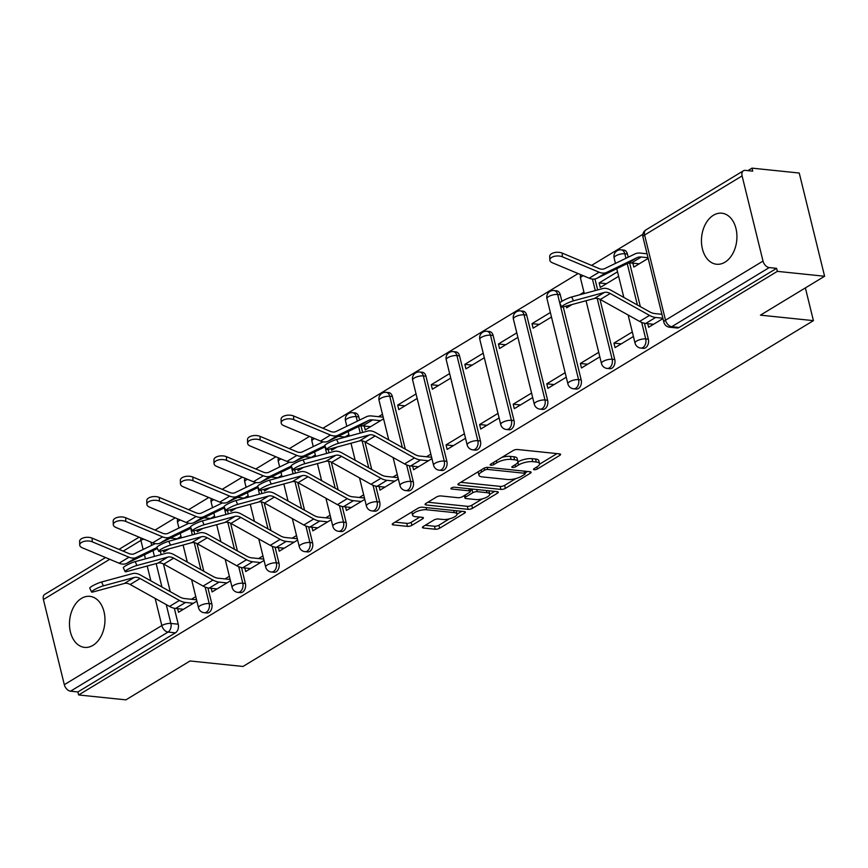 <?xml version="1.0" encoding="UTF-8"?>
<svg xmlns="http://www.w3.org/2000/svg" width="868" height="868" viewBox="0 0 868 868"><rect width="100%" height="100%" fill="white"/><g stroke="black" fill="none" stroke-linecap="round" stroke-linejoin="round"><path stroke-width="1.3" d="M534.221 469.718A2.257 0.759 166.2 0 0 537.325 468.991L559.773 455.385A3.233 1.085 166.2 0 0 560.576 454.376A3.233 1.085 166.2 0 0 559.556 453.866L517.599 449.515A3.233 1.085 166.2 0 0 513.162 450.546L490.713 464.163A2.257 0.759 166.2 0 0 490.149 464.868A2.257 0.759 166.2 0 0 490.865 465.226A2.257 0.759 166.2 0 0 493.968 464.499L496.876 462.742A10.329 3.461 166.2 0 1 511.1 459.411L514.594 459.769A10.329 3.461 166.2 0 1 517.87 461.407A10.329 3.461 166.2 0 1 515.288 464.651L512.391 466.409A2.257 0.759 166.2 0 0 511.827 467.114A2.257 0.759 166.2 0 0 512.543 467.472A2.257 0.759 166.2 0 0 515.646 466.745L518.554 464.988A10.329 3.461 166.2 0 1 532.778 461.657L536.272 462.026A10.329 3.461 166.2 0 1 539.549 463.653A10.329 3.461 166.2 0 1 536.966 466.897L534.07 468.655A2.257 0.759 166.2 0 0 533.505 469.36A2.257 0.759 166.2 0 0 534.221 469.718M92.984 645.336A25.66 17.642 -84.1 0 0 104.898 617.571A25.66 17.642 -84.1 0 0 89.871 596.349A25.66 17.642 -84.1 0 0 81.462 598.399A25.66 17.642 -84.1 0 0 69.548 626.175A25.66 17.642 -84.1 0 0 84.576 647.387A25.66 17.642 -84.1 0 0 92.984 645.336M724.954 262.19A25.66 17.642 -84.1 0 0 736.867 234.414A25.66 17.642 -84.1 0 0 721.84 213.202A25.66 17.642 -84.1 0 0 713.431 215.242A25.66 17.642 -84.1 0 0 701.518 243.018A25.66 17.642 -84.1 0 0 716.545 264.241A25.66 17.642 -84.1 0 0 724.954 262.19M359.58 420.069L358.799 416.9A6.575 4.524 -84.1 0 0 355.175 412.962L352.56 412.691A6.575 4.524 95.9 0 1 356.184 416.629L357.301 421.175M405.302 449.147L392.379 396.535A6.575 4.524 -84.1 0 0 388.745 392.607L386.141 392.336A6.575 4.524 95.9 0 1 389.765 396.264L402.351 447.508M446.868 461.342L425.949 376.18A6.575 4.524 -84.1 0 0 422.325 372.253L419.711 371.981A6.575 4.524 95.9 0 1 423.345 375.909L444.264 461.071A6.575 4.524 95.9 0 1 439.273 470.217L441.888 470.489A6.575 4.524 -84.1 0 0 446.868 461.342L444.264 461.071A6.575 2.203 -13.8 0 0 435.204 463.186A6.575 2.203 -13.8 0 0 433.566 465.248A6.575 6.575 0 0 0 439.273 470.217M480.449 440.977L459.53 355.826A6.575 4.524 -84.1 0 0 455.906 351.887L453.291 351.616A6.575 4.524 95.9 0 1 456.926 355.554L477.834 440.716A6.575 4.524 95.9 0 1 472.854 449.863L475.469 450.134A6.575 4.524 -84.1 0 0 480.449 440.977L477.834 440.716A6.575 2.203 -13.8 0 0 468.785 442.832A6.575 2.203 -13.8 0 0 467.147 444.893A6.575 6.575 0 0 0 472.854 449.863M514.03 420.622L493.111 335.46A6.575 4.524 -84.1 0 0 489.487 331.533L486.872 331.261A6.575 4.524 95.9 0 1 490.496 335.189L511.415 420.351A6.575 4.524 95.9 0 1 506.435 429.508L509.049 429.779A6.575 4.524 -84.1 0 0 514.03 420.622L511.415 420.351A6.575 2.203 -13.8 0 0 502.366 422.466A6.575 2.203 -13.8 0 0 500.727 424.528A6.575 6.575 0 0 0 506.435 429.508M547.61 400.267L526.692 315.106A6.575 4.524 -84.1 0 0 523.068 311.178L520.453 310.907A6.575 4.524 95.9 0 1 524.077 314.834L544.995 399.996A6.575 4.524 95.9 0 1 540.015 409.143L542.619 409.414A6.575 4.524 -84.1 0 0 547.61 400.267L544.995 399.996A6.575 2.203 -13.8 0 0 535.947 402.112A6.575 2.203 -13.8 0 0 534.297 404.173A6.575 6.575 0 0 0 540.015 409.143M561.878 301.315L560.272 294.751A6.575 4.524 -84.1 0 0 556.648 290.813L554.034 290.541A6.575 4.524 95.9 0 1 557.657 294.48L578.576 379.641A6.575 4.524 95.9 0 1 573.596 388.788L576.2 389.059A6.575 4.524 -84.1 0 0 581.191 379.902L578.576 379.641A6.575 2.203 -13.8 0 0 569.516 381.757A6.575 2.203 -13.8 0 0 567.878 383.819A6.575 6.575 0 0 0 573.596 388.788M628.204 257.21L627.423 254.031A6.575 4.524 -84.1 0 0 623.799 250.103L621.184 249.832A6.575 4.524 95.9 0 1 624.819 253.76L625.936 258.306M423.226 526.507A3.233 1.085 166.2 0 0 422.423 527.516A3.233 1.085 166.2 0 0 423.443 528.026L435.215 529.241A3.233 1.085 166.2 0 0 439.664 528.211L464.597 513.096A3.233 1.085 166.2 0 0 465.4 512.077A3.233 1.085 166.2 0 0 464.38 511.567L422.423 507.216A3.233 1.085 166.2 0 0 417.975 508.257L393.041 523.371A3.233 1.085 166.2 0 0 392.238 524.38A3.233 1.085 166.2 0 0 393.258 524.89L407.483 526.366A3.233 1.085 166.2 0 0 411.92 525.335L422.597 518.858A3.233 1.085 166.2 0 0 423.4 517.849A3.233 1.085 166.2 0 0 422.38 517.339L415.327 516.612A8.637 2.897 166.2 0 1 412.593 515.245A8.637 2.897 166.2 0 1 417.258 511.317A8.637 2.897 166.2 0 1 426.633 509.755L454.246 512.619A8.637 2.897 166.2 0 1 456.991 513.986A8.637 2.897 166.2 0 1 452.326 517.903A8.637 2.897 166.2 0 1 442.951 519.476L438.34 518.999A3.233 1.085 166.2 0 0 433.902 520.03L423.226 526.507M763.015 261.073L742.097 175.911A6.575 4.231 58.8 0 1 743.431 170.779A6.575 4.231 58.8 0 1 745.373 170.388L752.73 171.148L751.992 168.142L799.244 173.036L824.6 276.252L760.455 315.149L813.414 320.639L243.007 666.461L190.049 660.971L125.903 699.858L78.641 694.964L777.348 271.358L776.6 268.342L769.243 267.583L671.734 326.694A6.575 4.524 95.9 0 1 669.575 327.225L676.942 327.985A6.575 4.524 95.9 0 0 679.101 327.464L671.734 326.694A6.575 4.231 58.8 0 1 665.506 320.184L763.015 261.073A6.575 4.231 58.8 0 0 769.243 267.583M824.6 276.252L777.348 271.358M500.923 489.411A3.233 1.085 166.2 0 0 505.371 488.369L530.305 473.255A3.233 1.085 166.2 0 0 531.107 472.246A3.233 1.085 166.2 0 0 530.088 471.736L488.131 467.375A3.233 1.085 166.2 0 0 483.682 468.416L458.749 483.53A3.233 1.085 166.2 0 0 457.946 484.55A3.233 1.085 166.2 0 0 458.966 485.06L500.923 489.411L500.185 486.395A3.233 1.085 166.2 0 0 504.634 485.364L515.852 478.561M497.451 493.176L472.517 508.29A3.233 1.085 166.2 0 1 468.069 509.332L426.112 504.981A3.233 1.085 166.2 0 1 425.092 504.46A3.233 1.085 166.2 0 1 425.895 503.451L436.571 496.984A3.233 1.085 166.2 0 1 441.009 495.943L458.033 497.711A3.233 1.085 166.2 0 0 462.47 496.67L469.545 492.384A3.233 1.085 166.2 0 0 470.358 491.364A3.233 1.085 166.2 0 0 469.328 490.854L451.62 489.02A2.257 0.759 166.2 0 1 450.904 488.662A2.257 0.759 166.2 0 1 452.119 487.632A2.257 0.759 166.2 0 1 454.572 487.23L497.234 491.646A3.233 1.085 166.2 0 1 498.254 492.156A3.233 1.085 166.2 0 1 497.451 493.176L497.071 491.635M160.309 551.202L161.144 554.587M163.444 563.972L170.247 591.65M174.327 608.273L178.244 624.2L170.877 623.441A6.575 4.524 95.9 0 1 168.056 632.067L70.547 691.188A6.575 4.231 -121.2 0 1 64.319 684.678L43.4 599.517A6.575 4.231 -121.2 0 1 44.735 594.385L105.527 557.527M751.992 168.142L747.858 170.638M642.873 234.295L591.575 265.402M578.121 273.561L322.939 428.26M309.485 436.42L289.359 448.626M275.905 456.785L255.778 468.98M242.324 477.14L222.197 489.335M208.754 497.494L188.627 509.7M175.173 517.86L155.047 530.055M78.641 694.964L77.903 691.948L70.547 691.188M632.891 263.178L633.846 267.084L648.179 258.393M647.745 323.666L648.635 327.269L662.968 318.567M617.528 271.793L599.159 282.925L606.461 283.684M599.159 282.925L600.265 287.438L618.634 276.306M632.305 331.977L613.947 343.11L621.249 343.869M613.947 343.11L615.054 347.623L633.412 336.491M566.272 306.089L566.685 307.793L572.11 304.516M598.725 352.332L580.366 363.464L587.669 364.224M580.366 363.464L581.473 367.978L599.831 356.846M550.366 312.502L531.997 323.645L539.31 324.393M531.997 323.645L533.115 328.158L551.473 317.026M565.144 372.687L546.786 383.819L554.088 384.578M546.786 383.819L547.892 388.332L566.261 377.2M516.785 332.867L498.427 343.999L505.729 344.759M498.427 343.999L499.534 348.513L517.892 337.381M531.574 393.052L513.205 404.184L520.507 404.944M513.205 404.184L514.312 408.698L532.681 397.566M483.205 353.222L464.847 364.354L472.149 365.113M464.847 364.354L465.953 368.867L484.322 357.735M497.993 413.407L479.624 424.539L486.926 425.298M479.624 424.539L480.731 429.052L499.1 417.92M449.635 373.576L431.266 384.719L438.568 385.468M431.266 384.719L432.373 389.233L450.742 378.09M464.413 433.761L446.043 444.893L453.356 445.653M446.043 444.893L447.161 449.407L465.519 438.275M416.054 393.942L397.685 405.074L404.987 405.833M397.685 405.074L398.792 409.587L417.161 398.455M412.691 466.181L413.58 469.772L431.939 458.64M364.256 426.036L365.222 429.942L383.58 418.81M379.121 486.536L380 490.127L398.358 478.995M331.218 448.604L331.641 450.308L337.055 447.02M345.54 506.89L346.419 510.482L364.788 499.35M297.637 468.959L298.06 470.662L303.474 467.375M311.959 527.256L312.838 530.847L331.207 519.715M264.067 489.313L264.48 491.017L269.894 487.74M278.378 547.61L279.257 551.202L297.626 540.07M230.487 509.679L230.899 511.382L236.313 508.095M244.798 567.965L245.687 571.556L264.046 560.424M196.906 530.033L197.318 531.737L202.743 528.449M211.217 588.33L212.107 591.922L230.465 580.79M193.889 530.847L194.725 534.232M197.025 543.607L203.828 571.296M207.908 587.918L211.825 603.846L209.21 603.575A6.575 4.524 95.9 0 1 204.219 612.732L206.834 613.003A6.575 4.524 -84.1 0 0 211.825 603.846M227.47 510.493L228.295 513.878M230.606 523.252L237.409 550.941M241.488 567.553L245.394 583.491L242.79 583.22A6.575 4.524 95.9 0 1 237.799 592.367L240.414 592.638A6.575 4.524 -84.1 0 0 245.394 583.491M261.051 490.127L261.876 493.512M264.187 502.897L270.979 530.576M275.069 547.198L278.975 563.126L276.36 562.855A6.575 4.524 95.9 0 1 271.38 572.012L273.995 572.283A6.575 4.524 -84.1 0 0 278.975 563.126M294.621 469.772L295.456 473.158M297.757 482.532L304.559 510.221M308.639 526.843L312.556 542.771L309.941 542.5A6.575 4.524 95.9 0 1 304.961 551.657L307.576 551.929A6.575 4.524 -84.1 0 0 312.556 542.771M328.202 449.418L329.037 452.803M331.337 462.177L338.14 489.867M342.22 506.478L346.137 522.417L343.522 522.145A6.575 4.524 95.9 0 1 338.542 531.292L341.157 531.563A6.575 4.524 -84.1 0 0 346.137 522.417M361.001 425.863L362.618 432.438M364.918 441.823L371.721 469.501M375.801 486.123L379.717 502.051L377.103 501.78A6.575 4.524 95.9 0 1 372.122 510.937L374.726 511.209A6.575 4.524 -84.1 0 0 379.717 502.051M409.381 465.769L413.287 481.697L410.683 481.425A6.575 4.524 95.9 0 1 405.692 490.583L408.307 490.854A6.575 4.524 -84.1 0 0 413.287 481.697M563.256 306.903L581.191 379.902M594.971 278.975L597.661 289.934M599.972 299.319L614.761 359.547L612.157 359.276A6.575 4.524 95.9 0 1 607.166 368.433L609.781 368.705A6.575 4.524 -84.1 0 0 614.761 359.547M629.625 263.004L640.345 306.643M644.436 323.254L648.342 339.193L645.727 338.921A6.575 4.524 95.9 0 1 640.747 348.068L643.362 348.339A6.575 4.524 -84.1 0 0 648.342 339.193M813.414 320.639L805.374 287.916M181 536.446L177.072 538.822M583.947 292.147L579.455 294.87M382.473 414.296L378.546 416.673M348.893 434.651L344.965 437.038M315.312 455.016L311.384 457.393M281.731 475.371L277.814 477.747M248.161 495.726L244.233 498.113M214.58 516.091L210.653 518.467M177.647 608.685L178.526 612.276L196.895 601.144M163.325 550.388L163.748 552.091L169.162 548.815M77.903 691.948L175.412 632.837A6.575 4.524 -84.1 0 0 178.244 624.2M776.6 268.342L679.101 327.464M430.832 454.127L426.481 456.763M397.251 474.481L392.9 477.118M363.67 494.836L359.319 497.483M330.1 515.201L325.739 517.838M296.52 535.556L292.158 538.193M262.939 555.911L258.588 558.558M229.358 576.276L225.007 578.913M195.777 596.631L191.427 599.267M539.549 463.653L538.8 460.648A10.329 3.461 166.2 0 0 535.534 459.009L536.272 462.026M517.881 461.939A10.329 3.461 166.2 0 1 532.041 458.651L535.534 459.009M517.87 461.407L517.122 458.402A10.329 3.461 166.2 0 0 513.856 456.763L514.594 459.769M501.932 457.349A10.329 3.461 166.2 0 1 510.362 456.405L513.856 456.763M539.56 464.185L557.017 453.595M460.767 482.315L500.185 486.395M525.118 472.941L527.549 471.465M524.717 474.329A2.257 0.759 166.2 0 0 525.281 473.613A2.257 0.759 166.2 0 0 524.565 473.255L487.729 469.436A2.257 0.759 166.2 0 0 484.626 470.163L481.556 472.018A10.329 3.461 166.2 0 0 478.984 475.263A10.329 3.461 166.2 0 0 482.261 476.901L507.433 479.505A10.329 3.461 166.2 0 0 521.657 476.185L524.717 474.329M478.235 471.725A10.329 3.461 166.2 0 0 478.246 472.257L478.984 475.263M494.695 491.386L489.747 494.38M482.413 498.829L471.78 505.274L472.517 508.29M427.913 502.225L467.331 506.315A3.233 1.085 166.2 0 0 471.78 505.274M475.686 499.545A8.637 2.897 166.2 0 0 485.06 497.972A8.637 2.897 166.2 0 0 489.726 494.055A8.637 2.897 166.2 0 0 486.991 492.688L477.259 491.679A3.233 1.085 166.2 0 0 472.81 492.72L465.736 497.006A3.233 1.085 166.2 0 0 464.933 498.026A3.233 1.085 166.2 0 0 465.953 498.536L475.686 499.545M489.726 494.055L488.988 491.049A8.637 2.897 166.2 0 0 488.879 490.789M473.255 489.161A3.233 1.085 166.2 0 0 472.073 489.704L472.81 492.72M470.217 490.832L472.073 489.704M456.991 513.986L456.243 510.981A8.637 2.897 166.2 0 0 456.145 510.709M411.823 511.99A8.637 2.897 166.2 0 0 411.855 512.229L412.593 515.245M395.059 522.145L406.745 523.361A3.233 1.085 166.2 0 0 411.182 522.319L419.841 517.078M425.244 525.281L434.477 526.236A3.233 1.085 166.2 0 0 438.926 525.194L449.44 518.825M457.013 514.225L461.841 511.306M549.824 259.999L549.715 256.32A7.562 3.841 -1.6 0 1 554.088 252.696A7.562 3.841 -1.6 0 1 562.236 253.109L562.334 256.798A7.562 3.841 178.4 0 0 554.196 256.385A7.562 3.841 178.4 0 0 549.824 259.999A7.562 3.841 178.4 0 0 552.428 262.798L589.188 278.194A16.449 10.59 -121.2 0 0 596.761 278.389L627.097 263.688A16.449 10.59 58.8 0 1 631.361 263.015L639.206 263.829M648.016 257.709L641.268 257.015A16.449 10.59 58.8 0 0 636.993 257.688L606.667 272.389A16.449 10.59 -121.2 0 1 599.083 272.194L562.334 256.798M647.051 253.803L640.302 253.098A20.724 13.335 58.8 0 0 634.92 253.955L604.595 268.657A12.174 7.834 -121.2 0 1 598.985 268.505L562.236 253.109M573.455 300.827A7.562 1.052 155.6 0 0 565.708 304.006A7.562 1.052 155.6 0 0 561.618 306.957A7.562 1.052 155.6 0 0 563.56 306.827L594.471 298.451L604.367 292.451L573.455 300.827L571.708 296.975A7.562 1.052 -24.4 0 0 563.961 300.154A7.562 1.052 -24.4 0 0 559.871 303.106L561.618 306.957M661.915 314.292L654.656 313.543A16.449 10.59 -121.2 0 1 649.817 311.927L610.497 289.999A16.449 10.59 58.8 0 0 602.62 288.588L571.708 296.975M662.881 318.209L655.611 317.46A20.724 13.335 -121.2 0 1 649.524 315.409L610.193 293.482A12.174 7.834 58.8 0 0 604.367 292.451M653.561 324.274L645.716 323.46A20.724 13.335 -121.2 0 1 639.629 321.42L600.298 299.493A12.174 7.834 58.8 0 0 594.471 298.451M281.189 422.868L281.091 419.179A7.562 3.841 -1.6 0 1 285.464 415.566A7.562 3.841 -1.6 0 1 293.601 415.978L293.699 419.656A7.562 3.841 178.4 0 0 285.561 419.244A7.562 3.841 178.4 0 0 281.189 422.868A7.562 3.841 178.4 0 0 283.803 425.656L320.552 441.063A16.449 10.59 -121.2 0 0 328.126 441.259L358.462 426.557A16.449 10.59 58.8 0 1 362.726 425.884L370.582 426.698M380.477 420.687L372.632 419.873A16.449 10.59 58.8 0 0 368.368 420.557L338.032 435.259A16.449 10.59 -121.2 0 1 330.458 435.052L293.699 419.656M383.179 417.161L371.678 415.967A20.724 13.335 58.8 0 0 366.296 416.814L335.959 431.515A12.174 7.834 -121.2 0 1 330.361 431.374L293.601 415.978M247.608 443.222L247.51 439.544A7.562 3.841 -1.6 0 1 251.883 435.92A7.562 3.841 -1.6 0 1 260.02 436.333L260.129 440.022A7.562 3.841 178.4 0 0 251.98 439.609A7.562 3.841 178.4 0 0 247.608 443.222A7.562 3.841 178.4 0 0 250.223 446.022L286.972 461.418A16.449 10.59 -121.2 0 0 294.556 461.613L324.882 446.911A16.449 10.59 58.8 0 1 325.326 446.716M345.475 437.092L338.27 436.344M323.113 441.834L302.379 451.881A12.174 7.834 -121.2 0 1 296.78 451.729L260.02 436.333M324.871 445.718L304.451 455.613A16.449 10.59 -121.2 0 1 296.878 455.418L260.129 440.022M214.027 463.588L213.929 459.899A7.562 3.841 -1.6 0 1 218.302 456.275A7.562 3.841 -1.6 0 1 226.439 456.687L226.548 460.376A7.562 3.841 178.4 0 0 218.4 459.964A7.562 3.841 178.4 0 0 214.027 463.588A7.562 3.841 178.4 0 0 216.642 466.376L253.402 481.773A16.449 10.59 -121.2 0 0 260.975 481.979L291.301 467.277A16.449 10.59 58.8 0 1 291.746 467.082M311.894 457.447L304.701 456.698M289.532 462.188L268.809 472.235A12.174 7.834 -121.2 0 1 263.199 472.084L226.439 456.687M291.29 466.073L270.87 475.968A16.449 10.59 -121.2 0 1 263.297 475.772L226.548 460.376M180.457 483.943L180.349 480.254A7.562 3.841 -1.6 0 1 184.721 476.64A7.562 3.841 -1.6 0 1 192.87 477.053L192.967 480.731A7.562 3.841 178.4 0 0 184.83 480.319A7.562 3.841 178.4 0 0 180.457 483.943A7.562 3.841 178.4 0 0 183.061 486.731L219.821 502.138A16.449 10.59 -121.2 0 0 227.394 502.333L257.731 487.632A16.449 10.59 58.8 0 1 258.165 487.436M278.313 477.801L271.12 477.053M255.952 482.543L235.228 492.59A12.174 7.834 -121.2 0 1 229.619 492.449L192.87 477.053M257.709 486.438L237.3 496.333A16.449 10.59 -121.2 0 1 229.716 496.127L192.967 480.731M146.876 504.297L146.779 500.619A7.562 3.841 -1.6 0 1 151.141 496.995A7.562 3.841 -1.6 0 1 159.289 497.407L159.387 501.096A7.562 3.841 178.4 0 0 151.249 500.684A7.562 3.841 178.4 0 0 146.876 504.297A7.562 3.841 178.4 0 0 149.491 507.096L186.24 522.493A16.449 10.59 -121.2 0 0 193.814 522.688L224.15 507.986A16.449 10.59 58.8 0 1 224.584 507.791M244.743 498.167L237.539 497.418M222.382 502.908L201.647 512.955A12.174 7.834 -121.2 0 1 196.038 512.804L159.289 497.407M224.128 506.793L203.72 516.688A16.449 10.59 -121.2 0 1 196.146 516.493L159.387 501.096M338.411 443.331A7.562 1.052 155.6 0 0 330.665 446.521A7.562 1.052 155.6 0 0 326.563 449.461A7.562 1.052 155.6 0 0 328.505 449.342L359.417 440.955L369.323 434.955L338.411 443.331L336.654 439.479A7.562 1.052 -24.4 0 0 328.907 442.658A7.562 1.052 -24.4 0 0 324.816 445.609L326.563 449.461M431.613 457.295L419.602 456.047A16.449 10.59 -121.2 0 1 414.774 454.431L375.443 432.503A16.449 10.59 58.8 0 0 367.565 431.103L336.654 439.479M428.412 460.778L420.568 459.964A20.724 13.335 -121.2 0 1 414.47 457.924L375.15 435.996A12.174 7.834 58.8 0 0 369.323 434.955M418.506 466.778L410.662 465.964A20.724 13.335 -121.2 0 1 404.575 463.924L365.244 441.996A12.174 7.834 58.8 0 0 359.417 440.955M304.831 463.696A7.562 1.052 155.6 0 0 297.084 466.875A7.562 1.052 155.6 0 0 292.993 469.827A7.562 1.052 155.6 0 0 294.925 469.696L325.836 461.32L335.742 455.309L304.831 463.696L303.073 459.834A7.562 1.052 -24.4 0 0 295.326 463.024A7.562 1.052 -24.4 0 0 291.236 465.964L292.993 469.827M398.032 477.65L386.021 476.413A16.449 10.59 -121.2 0 1 381.193 474.785L341.862 452.857A16.449 10.59 58.8 0 0 333.996 451.458L303.073 459.834M394.831 481.132L386.987 480.319A20.724 13.335 -121.2 0 1 380.9 478.279L341.569 456.351A12.174 7.834 58.8 0 0 335.742 455.309M384.936 487.132L377.081 486.319A20.724 13.335 -121.2 0 1 370.994 484.279L331.663 462.351A12.174 7.834 58.8 0 0 325.836 461.32M271.25 484.051A7.562 1.052 155.6 0 0 263.503 487.23A7.562 1.052 155.6 0 0 259.413 490.181A7.562 1.052 155.6 0 0 261.344 490.051L292.266 481.675L302.162 475.675L271.25 484.051L269.503 480.199A7.562 1.052 -24.4 0 0 261.756 483.378A7.562 1.052 -24.4 0 0 257.655 486.33L259.413 490.181M364.451 498.015L352.441 496.767A16.449 10.59 -121.2 0 1 347.612 495.151L308.281 473.223A16.449 10.59 58.8 0 0 300.415 471.812L269.503 480.199M361.251 501.498L353.406 500.684A20.724 13.335 -121.2 0 1 347.319 498.633L307.988 476.706A12.174 7.834 58.8 0 0 302.162 475.675M351.356 507.498L343.5 506.684A20.724 13.335 -121.2 0 1 337.413 504.644L298.082 482.716A12.174 7.834 58.8 0 0 292.266 481.675M237.669 504.406A7.562 1.052 155.6 0 0 229.922 507.596A7.562 1.052 155.6 0 0 225.832 510.536A7.562 1.052 155.6 0 0 227.774 510.417L258.686 502.029L268.581 496.029L237.669 504.406L235.922 500.554A7.562 1.052 -24.4 0 0 228.175 503.733A7.562 1.052 -24.4 0 0 224.085 506.684L225.832 510.536M330.871 518.37L318.871 517.122A16.449 10.59 -121.2 0 1 314.032 515.505L274.7 493.577A16.449 10.59 58.8 0 0 266.834 492.178L235.922 500.554M327.681 521.852L319.825 521.039A20.724 13.335 -121.2 0 1 313.739 518.999L274.407 497.071A12.174 7.834 58.8 0 0 268.581 496.029M317.775 527.852L309.93 527.039A20.724 13.335 -121.2 0 1 303.833 524.999L264.512 503.071A12.174 7.834 58.8 0 0 258.686 502.029M204.088 524.771A7.562 1.052 155.6 0 0 196.342 527.95A7.562 1.052 155.6 0 0 192.251 530.901A7.562 1.052 155.6 0 0 194.193 530.771L225.105 522.395L235 516.384L204.088 524.771L202.342 520.909A7.562 1.052 -24.4 0 0 194.595 524.098A7.562 1.052 -24.4 0 0 190.504 527.039L192.251 530.901M297.301 538.724L285.29 537.487A16.449 10.59 -121.2 0 1 280.451 535.86L241.13 513.932A16.449 10.59 58.8 0 0 233.253 512.532L202.342 520.909M294.1 542.207L286.245 541.393A20.724 13.335 -121.2 0 1 280.158 539.354L240.827 517.426A12.174 7.834 58.8 0 0 235 516.384M284.194 548.207L276.349 547.393A20.724 13.335 -121.2 0 1 270.263 545.354L230.931 523.426A12.174 7.834 58.8 0 0 225.105 522.395M170.508 545.126A7.562 1.052 155.6 0 0 162.761 548.305A7.562 1.052 155.6 0 0 158.67 551.256A7.562 1.052 155.6 0 0 160.613 551.126L191.524 542.75L201.43 536.75L170.508 545.126L168.761 541.274A7.562 1.052 -24.4 0 0 161.014 544.453A7.562 1.052 -24.4 0 0 156.924 547.404L158.67 551.256M263.72 559.09L251.709 557.842A16.449 10.59 -121.2 0 1 246.881 556.225L207.55 534.297A16.449 10.59 58.8 0 0 199.673 532.887L168.761 541.274M260.519 562.572L252.675 561.748A20.724 13.335 -121.2 0 1 246.577 559.708L207.246 537.78A12.174 7.834 58.8 0 0 201.43 536.75M250.613 568.573L242.769 567.759A20.724 13.335 -121.2 0 1 236.682 565.719L197.351 543.791A12.174 7.834 58.8 0 0 191.524 542.75M113.296 524.663L113.198 520.974A7.562 3.841 -1.6 0 1 117.571 517.35A7.562 3.841 -1.6 0 1 125.708 517.762L125.806 521.451A7.562 3.841 178.4 0 0 117.668 521.039A7.562 3.841 178.4 0 0 113.296 524.663A7.562 3.841 178.4 0 0 115.911 527.451L152.659 542.847A16.449 10.59 -121.2 0 0 160.233 543.053L190.569 528.352A16.449 10.59 58.8 0 1 191.003 528.156M211.163 518.521L203.958 517.773M188.801 523.263L168.066 533.31A12.174 7.834 -121.2 0 1 162.457 533.158L125.708 517.762M190.548 527.147L170.139 537.042A16.449 10.59 -121.2 0 1 162.566 536.847L125.806 521.451M136.938 565.48A7.562 1.052 155.6 0 0 129.191 568.67A7.562 1.052 155.6 0 0 125.09 571.611A7.562 1.052 155.6 0 0 127.032 571.491L157.943 563.104L167.849 557.104L136.938 565.48L135.18 561.629A7.562 1.052 -24.4 0 0 127.433 564.808A7.562 1.052 -24.4 0 0 123.343 567.759L125.09 571.611M230.139 579.444L218.128 578.196A16.449 10.59 -121.2 0 1 213.3 576.58L173.969 554.652A16.449 10.59 58.8 0 0 166.092 553.252L135.18 561.629M226.939 582.927L219.094 582.113A20.724 13.335 -121.2 0 1 212.996 580.074L173.676 558.146A12.174 7.834 58.8 0 0 167.849 557.104M217.043 588.927L209.188 588.113A20.724 13.335 -121.2 0 1 203.101 586.074L163.77 564.146A12.174 7.834 58.8 0 0 157.943 563.104M79.715 545.017L79.617 541.328A7.562 3.841 -1.6 0 1 83.99 537.715A7.562 3.841 -1.6 0 1 92.127 538.127L92.225 541.806A7.562 3.841 178.4 0 0 84.087 541.393A7.562 3.841 178.4 0 0 79.715 545.017A7.562 3.841 178.4 0 0 82.33 547.806L119.079 563.213A16.449 10.59 -121.2 0 0 126.663 563.408L156.989 548.706A16.449 10.59 58.8 0 1 157.423 548.511M177.582 538.876L170.378 538.127M155.22 543.618L134.486 553.665A12.174 7.834 -121.2 0 1 128.887 553.524L92.127 538.127M156.978 547.513L136.558 557.408A16.449 10.59 -121.2 0 1 128.985 557.202L92.225 541.806M103.357 585.846A7.562 1.052 155.6 0 0 95.61 589.025A7.562 1.052 155.6 0 0 91.52 591.976A7.562 1.052 155.6 0 0 93.451 591.846L124.363 583.47L134.269 577.459L103.357 585.846L101.599 581.983A7.562 1.052 -24.4 0 0 93.852 585.173A7.562 1.052 -24.4 0 0 89.762 588.113L91.52 591.976M196.559 599.799L184.548 598.562A16.449 10.59 -121.2 0 1 179.719 596.934L140.388 575.007A16.449 10.59 58.8 0 0 132.522 573.607L101.599 581.983M193.358 603.282L185.513 602.468A20.724 13.335 -121.2 0 1 179.426 600.428L140.095 578.5A12.174 7.834 58.8 0 0 134.269 577.459M183.463 609.282L175.607 608.468A20.724 13.335 -121.2 0 1 169.52 606.428L130.189 584.5A12.174 7.834 58.8 0 0 124.363 583.47M536.836 466.973L537.325 468.991M493.48 462.481L493.968 464.499M515.158 464.727L515.646 466.745M358.799 416.9L356.184 416.629A6.575 2.203 166.2 0 0 347.135 418.745A6.575 2.203 -13.8 0 0 345.486 420.806L346.831 426.253M392.379 396.535L389.765 396.264A6.575 2.203 166.2 0 0 380.705 398.39A6.575 2.203 -13.8 0 0 379.066 400.452L388.766 439.935M425.949 376.18L423.345 375.909A6.575 2.203 166.2 0 0 414.286 378.025A6.575 2.203 -13.8 0 0 412.647 380.086L433.566 465.248M459.53 355.826L456.926 355.554A6.575 2.203 166.2 0 0 447.866 357.67A6.575 2.203 -13.8 0 0 446.228 359.732L467.147 444.893M493.111 335.46L490.496 335.189A6.575 2.203 166.2 0 0 481.447 337.316A6.575 2.203 -13.8 0 0 479.809 339.377L500.727 424.528M526.692 315.106L524.077 314.834A6.575 2.203 166.2 0 0 515.028 316.95A6.575 2.203 -13.8 0 0 513.389 319.012L534.297 404.173M560.272 294.751L557.657 294.48A6.575 2.203 166.2 0 0 548.598 296.596A6.575 2.203 -13.8 0 0 546.959 298.657L567.878 383.819M627.423 254.031L624.819 253.76A6.575 2.203 166.2 0 0 615.759 255.876A6.575 2.203 -13.8 0 0 614.121 257.937L615.455 263.384M150.902 542.109L151.694 545.332M152.996 550.637L154.417 556.41M156.175 563.582L161.936 587.018M166.255 604.605L170.877 623.441A6.575 2.203 -13.8 0 0 161.828 625.557L155.155 598.421M150.837 580.833L147.202 566.023M145.444 558.851L144.446 554.793M143.133 549.477L140.909 540.395L123.191 551.137M109.737 559.296L43.4 599.517M64.319 684.678L161.828 625.557A6.575 4.231 58.8 0 0 168.056 632.067L175.412 632.837M742.097 175.911L644.588 235.033L665.506 320.184A6.575 2.203 166.2 0 0 663.868 322.245A6.575 6.575 0 0 0 669.575 327.225M190.71 528.276L192.338 534.883M194.248 542.652L200.877 569.658M205.152 587.061L209.21 603.575A6.575 2.203 -13.8 0 0 200.15 605.69A6.575 2.203 -13.8 0 0 198.512 607.752A6.575 6.575 0 0 0 204.219 612.732M224.291 507.921L225.908 514.518M227.817 522.297L234.458 549.292M238.733 566.706L242.79 583.22A6.575 2.203 -13.8 0 0 233.731 585.336A6.575 2.203 -13.8 0 0 232.092 587.397A6.575 6.575 0 0 0 237.799 592.367M257.872 487.566L259.489 494.163M261.398 501.932L268.028 528.938M272.313 546.352L276.36 562.855A6.575 2.203 -13.8 0 0 267.311 564.981A6.575 2.203 -13.8 0 0 265.673 567.043A6.575 6.575 0 0 0 271.38 572.012M291.453 467.201L293.069 473.809M294.979 481.577L301.608 508.583M305.883 525.986L309.941 542.5A6.575 2.203 -13.8 0 0 300.892 544.616A6.575 2.203 -13.8 0 0 299.254 546.677A6.575 6.575 0 0 0 304.961 551.657M325.033 446.846L326.65 453.443M328.56 461.223L335.189 488.217M339.464 505.632L343.522 522.145A6.575 2.203 -13.8 0 0 334.473 524.261A6.575 2.203 -13.8 0 0 332.835 526.323A6.575 6.575 0 0 0 338.542 531.292M358.603 426.492L360.231 433.089M362.14 440.857L368.77 467.863M373.045 485.277L377.103 501.78A6.575 2.203 -13.8 0 0 368.043 503.907A6.575 2.203 -13.8 0 0 366.404 505.968A6.575 6.575 0 0 0 372.122 510.937M406.625 464.912L410.683 481.425A6.575 2.203 -13.8 0 0 401.624 483.541A6.575 2.203 -13.8 0 0 399.985 485.603A6.575 6.575 0 0 0 405.692 490.583M592.453 279.062L595.285 290.585M597.184 298.353L612.157 359.276A6.575 2.203 -13.8 0 0 603.097 361.392A6.575 2.203 -13.8 0 0 601.459 363.453A6.575 6.575 0 0 0 607.166 368.433M627.239 263.622L637.405 304.994M641.68 322.408L645.727 338.921A6.575 2.203 -13.8 0 0 636.678 341.037A6.575 2.203 -13.8 0 0 635.04 343.099A6.575 6.575 0 0 0 640.747 348.068M584.294 293.558L580.54 278.303A6.575 2.203 -13.8 0 1 582.178 276.241A6.575 2.203 166.2 0 1 583.209 275.688M313.25 446.608L311.916 441.161A6.575 2.203 -13.8 0 1 313.554 439.099A6.575 2.203 166.2 0 1 314.574 438.557M279.67 466.973L278.335 461.526A6.575 2.203 -13.8 0 1 279.973 459.465A6.575 2.203 166.2 0 1 281.004 458.912M246.089 487.328L244.754 481.881A6.575 2.203 -13.8 0 1 246.393 479.82A6.575 2.203 166.2 0 1 247.423 479.277M212.519 507.682L211.174 502.236A6.575 2.203 -13.8 0 1 212.812 500.174A6.575 2.203 166.2 0 1 213.843 499.632M178.938 528.048L177.593 522.601A6.575 2.203 -13.8 0 1 179.231 520.54A6.575 2.203 166.2 0 1 180.262 519.986M140.735 537.856A6.575 4.231 -121.2 0 0 140.909 540.395A6.575 2.203 -13.8 0 1 143.784 539.136M642.949 237.094A6.575 2.203 166.2 0 1 644.588 235.033A6.575 4.231 -121.2 0 1 645.933 229.89A6.575 6.575 0 0 0 642.949 237.094L663.868 322.245M532.041 458.651L532.778 461.657M517.838 462.08L518.554 464.988M510.362 456.405L511.1 459.411M496.387 460.724L496.876 462.742M559.393 453.845L559.773 455.385M458.619 483.617L458.966 485.06M529.925 471.715L530.305 473.255M504.634 485.364L505.371 488.369M524.033 471.107L524.565 473.255M487.23 467.375L487.729 469.436M484.138 468.178L484.626 470.163M481.067 470.011L481.556 472.018M467.331 506.315L468.069 509.332M425.765 503.538L426.112 504.981M468.807 488.706L469.328 490.854M451.371 488.011L451.62 489.02M486.46 490.529L486.991 492.688M476.727 489.519L477.259 491.679M465.237 494.988L465.736 497.006M453.725 510.46L454.246 512.619M426.101 507.596L426.633 509.755M422.217 517.317L422.597 518.858M411.182 522.319L411.92 525.335M406.745 523.361L407.483 526.366M392.911 523.458L393.258 524.89M464.217 511.556L464.597 513.096M438.926 525.194L439.664 528.211M434.477 526.236L435.215 529.241M423.096 526.583L423.443 528.026M641.268 257.015L631.361 263.015M599.083 272.194L589.188 278.194M606.667 272.389L596.761 278.389M636.993 257.688L627.097 263.688M645.716 323.46L655.611 317.46M600.298 299.493L610.193 293.482M639.629 321.42L649.524 315.409M372.632 419.873L362.726 425.884M330.458 435.052L320.552 441.063M338.032 435.259L328.126 441.259M368.368 420.557L358.462 426.557M296.878 455.418L286.972 461.418M304.451 455.613L294.556 461.613M263.297 475.772L253.402 481.773M270.87 475.968L260.975 481.979M229.716 496.127L219.821 502.138M237.3 496.333L227.394 502.333M196.146 516.493L186.24 522.493M203.72 516.688L193.814 522.688M410.662 465.964L420.568 459.964M365.244 441.996L375.15 435.996M404.575 463.924L414.47 457.924M377.081 486.319L386.987 480.319M331.663 462.351L341.569 456.351M370.994 484.279L380.9 478.279M343.5 506.684L353.406 500.684M298.082 482.716L307.988 476.706M337.413 504.644L347.319 498.633M309.93 527.039L319.825 521.039M264.512 503.071L274.407 497.071M303.833 524.999L313.739 518.999M276.349 547.393L286.245 541.393M230.931 523.426L240.827 517.426M270.263 545.354L280.158 539.354M242.769 567.759L252.675 561.748M197.351 543.791L207.246 537.78M236.682 565.719L246.577 559.708M162.566 536.847L152.659 542.847M170.139 537.042L160.233 543.053M209.188 588.113L219.094 582.113M163.77 564.146L173.676 558.146M203.101 586.074L212.996 580.074M128.985 557.202L119.079 563.213M136.558 557.408L126.663 563.408M175.607 608.468L185.513 602.468M130.189 584.5L140.095 578.5M169.52 606.428L179.426 600.428M635.04 343.099L628.139 315.008M623.821 297.431L616.768 268.7M621.184 249.832A6.575 6.575 0 0 0 614.121 257.937M601.459 363.453L586.052 300.729M580.692 274.635A6.575 6.575 0 0 0 580.54 278.303M554.034 290.541A6.575 6.575 0 0 0 546.959 298.657M520.453 310.907A6.575 6.575 0 0 0 513.389 319.012M486.872 331.261A6.575 6.575 0 0 0 479.809 339.377M453.291 351.616A6.575 6.575 0 0 0 446.228 359.732M419.711 371.981A6.575 6.575 0 0 0 412.647 380.086M399.985 485.603L393.085 457.523M386.141 392.336A6.575 6.575 0 0 0 379.066 400.452M366.404 505.968L359.515 477.877M355.186 460.29L350.998 443.244M349.24 436.072L348.133 431.559M352.56 412.691A6.575 6.575 0 0 0 345.486 420.806M332.835 526.323L325.934 498.232M321.616 480.644L317.428 463.599M315.659 456.427L314.552 451.924M312.068 437.505A6.575 6.575 0 0 0 311.916 441.161M299.254 546.677L292.353 518.597M288.035 501.01L283.847 483.953M282.078 476.782L280.972 472.279M278.487 457.859A6.575 6.575 0 0 0 278.335 461.526M265.673 567.043L258.772 538.952M254.454 521.364L250.266 504.319M248.508 497.147L247.402 492.633M244.906 478.214A6.575 6.575 0 0 0 244.754 481.881M232.092 587.397L225.192 559.307M220.873 541.719L216.685 524.673M214.928 517.502L213.821 512.999M211.325 498.579A6.575 6.575 0 0 0 211.174 502.236M198.512 607.752L191.611 579.672M187.293 562.084L183.105 545.028M181.347 537.856L180.24 533.353M177.745 518.934A6.575 6.575 0 0 0 177.593 522.601M139.108 537.173L118.981 549.368M743.431 170.779L645.933 229.89M524.673 471.172L525.281 473.613M469.718 488.792L470.358 491.364M464.326 495.552L464.933 498.026"/></g></svg>
